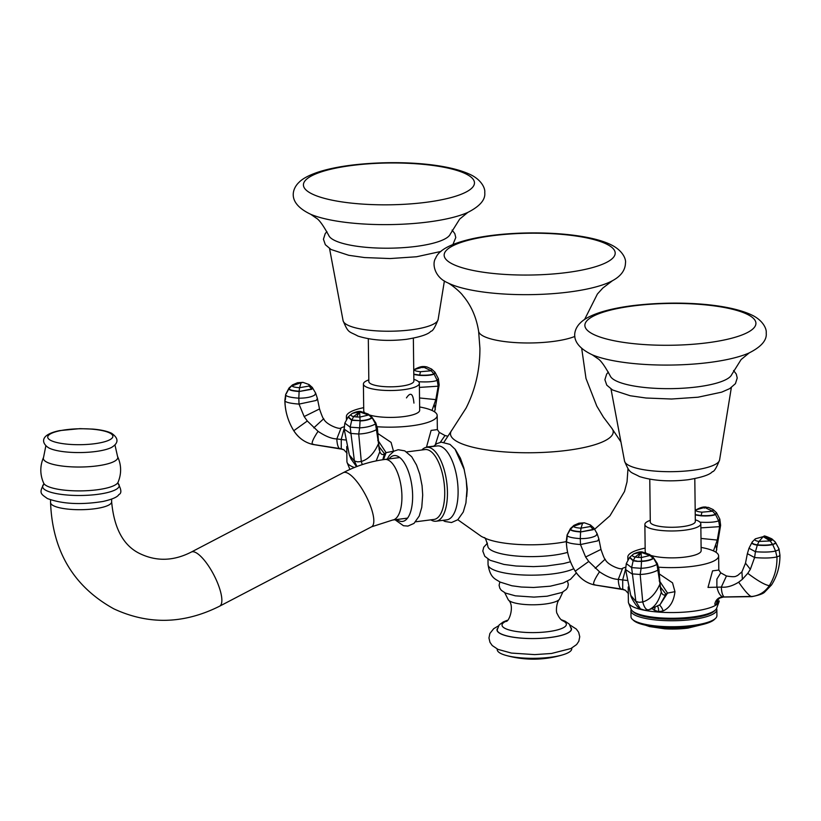 <?xml version="1.0" encoding="UTF-8"?>
<svg xmlns="http://www.w3.org/2000/svg" width="821" height="821" viewBox="0 0 821 821"><rect width="100%" height="100%" fill="white"/><g stroke="black" fill="none" stroke-linecap="round" stroke-linejoin="round"><path stroke-width="1.23" d="M464.327 469.797L455.019 449.097M466.708 496.602L467.262 489.183L466.061 478.705M484.226 537.734C484.965 536.965 486.165 539.746 487.828 546.057A45.401 11.104 -0.7 0 0 492.282 550.768A45.401 11.104 -0.7 0 0 567.619 552.359M415.652 521.797L434.011 519.436A35.221 14.665 -97.3 0 0 444.736 492.097A35.221 14.665 82.7 0 0 425.021 449.569L406.662 451.93M430.83 519.847A37.263 15.507 -97.3 0 0 436.105 521.222A37.263 15.507 -97.3 0 0 447.445 492.302A37.263 15.507 82.7 0 0 426.602 447.312A37.263 15.507 82.7 0 0 421.84 449.98M436.105 521.222L446.757 519.857A37.263 15.507 -97.3 0 0 458.097 490.927A37.263 15.507 82.7 0 0 437.254 445.936L426.602 447.312M49.157 448.102C42.292 444.223 38.023 434.997 59.676 430.604L79.894 428.644L92.701 429.075C100.829 429.752 107.11 431.148 111.553 433.252C118.768 438.311 118.778 443.032 111.574 447.414A34.615 8.467 179.3 0 1 80.499 452.556A34.615 8.467 179.3 0 1 49.311 448.174A34.615 8.467 179.3 0 1 49.178 448.112L49.311 448.174M505.787 621.374A32.173 7.861 -0.7 0 0 510.99 630.446A32.173 7.861 -0.7 0 0 548.1 631.667A32.173 7.861 179.3 0 0 562.518 620.676C560.692 619.722 558.957 617.464 557.336 613.913C555.478 612.117 556.638 601.701 559.44 599.299A26.015 6.363 179.3 0 1 545.113 604.03A26.015 6.363 -0.7 0 1 508.343 599.925L504.73 592.731M561.195 619.711L565.053 621.169L569.292 624.134L571.313 629.019A37.058 9.062 179.3 0 1 550.265 637.455A37.058 9.062 179.3 0 1 497.198 629.923L499.106 624.986L503.273 621.928L507.091 620.368M497.29 628.763A37.263 9.113 -0.7 0 0 512.478 637.106A37.263 9.113 -0.7 0 0 550.347 637.496A37.263 9.113 -0.7 0 0 571.2 627.86M497.228 649.031L497.239 649.668A37.263 9.113 -0.7 0 0 505.982 655.404A37.263 9.113 -0.7 0 0 550.593 657.241A37.263 9.113 179.3 0 0 563.165 654.706A37.263 9.113 179.3 0 0 571.755 648.754L571.744 648.118M749.224 352.897L741.117 359.547L731.778 374.479A61.082 14.932 179.3 0 1 697.388 386.876A61.082 14.932 179.3 0 1 610.26 375.967C604.769 365.889 600.572 360.08 597.667 358.551L592.29 354.816M694.802 478.653L695.325 521.489A22.516 5.511 179.3 0 1 682.538 526.62A22.516 5.511 179.3 0 1 650.294 522.043L649.77 479.197M645.152 548.11L644.495 548.243A45.401 11.104 -0.7 0 0 627.829 557.069A45.401 11.104 -0.7 0 0 628.476 558.896M658.555 567.188A45.401 11.104 -0.7 0 0 692.852 566.295A45.401 11.104 -0.7 0 0 718.632 555.961A45.401 11.104 -0.7 0 0 701.76 547.545L701.103 547.422M628.198 586.984L628.383 601.998A45.401 11.104 -0.7 0 0 628.558 602.942A45.401 11.104 -0.7 0 0 693.396 611.235A45.401 11.104 -0.7 0 0 719.032 601.844A45.401 11.104 -0.7 0 0 719.186 600.89M650.273 520.35A27.976 6.845 -0.7 0 0 644.865 524.475L645.193 551.363A27.976 6.845 -0.7 0 0 645.727 552.666M650.971 555.437A27.976 6.845 -0.7 0 0 685.248 557.048A27.976 6.845 179.3 0 0 701.144 550.675L700.816 523.788A27.976 6.845 179.3 0 1 684.919 530.161A27.976 6.845 -0.7 0 1 644.865 524.475M695.305 519.806A27.976 6.845 179.3 0 1 700.816 523.788M719.032 601.844L716.6 608.33A42.959 10.509 179.3 0 1 715.46 609.9A42.959 10.509 179.3 0 1 692.421 617.023A42.959 10.509 179.3 0 1 632.324 610.916A42.959 10.509 179.3 0 1 631.144 609.367L628.558 602.942M715.46 609.9L714.249 611.07A41.686 10.191 -0.7 0 1 691.887 617.977A41.686 10.191 179.3 0 1 633.566 612.056L632.324 610.916M716.538 608.474A42.959 10.509 -0.7 0 1 716.846 609.705A42.959 10.509 -0.7 0 1 692.452 619.486A42.959 10.509 179.3 0 1 630.928 610.752A42.959 10.509 179.3 0 1 631.216 609.51M700.395 625.007L697.419 625.633A37.017 9.052 -0.7 0 1 689.989 626.875A37.017 9.052 179.3 0 1 650.735 626.197L647.759 625.643A41.738 10.201 179.3 0 0 692.011 626.402A41.738 10.201 -0.7 0 0 700.395 625.007A41.738 10.201 -0.7 0 0 714.393 619.486L715.563 618.357A42.959 10.509 -0.7 0 1 692.524 625.479A42.959 10.509 179.3 0 1 632.427 619.373A42.959 10.509 179.3 0 1 631 616.745L630.928 610.752M647.759 625.643A41.738 10.201 179.3 0 1 633.617 620.471L632.427 619.373M715.563 618.357A42.959 10.509 -0.7 0 0 716.918 615.699L716.846 609.705M625.623 569.569L631.913 573.858L640.175 574.474C647.143 574.156 653.188 572.637 658.298 569.928L658.883 568.922L657.282 563.452L656.964 564.376L653.198 557.449M660.084 586.574L665.964 594.199L660.125 604.574L667.524 593.09L665.964 594.199C664.127 595.738 662.568 595.061 661.274 592.136L656.964 564.376C653.003 566.654 647.718 567.958 641.109 568.317L641.519 561.112L636.973 561.359L641.509 561.41C646.681 561.195 650.612 560.23 653.331 558.526L653.331 557.572L657.282 563.452M659.068 573.787L672.532 582.838L674.954 591.664L667.524 593.09L659.458 580.858M629.645 557.377L626.29 563.565L625.633 569.589L630.764 595.369L635.854 601.434L631.626 567.609L633.155 560.794L635.126 557.028L638.05 557.428L641.098 552.348L634.028 553.754C637.619 552.143 640.37 551.558 642.279 551.979L649.575 554.462L653.095 557.326M674.954 591.664C673.825 601.372 669.905 607.786 663.183 610.916L658.688 611.645L654.337 610.26L652.12 608.659M625.602 569.097L622.718 579.708L622.718 589.499L623.365 589.345L593.994 584.829C586.286 582.992 580.037 578.436 575.234 571.18C569.497 561.8 566.552 551.794 566.398 541.162C566.87 542.732 571.57 543.861 580.478 544.549L597.678 540.906L598.848 538.915L597.093 533.599L596.097 535.569C592.608 537.611 587.333 538.638 580.283 538.638L580.58 531.967L593.306 529.699L593.675 527.811M566.859 540.115L567.229 535.477C567.875 536.965 572.227 538.022 580.283 538.638L580.478 544.549L585.619 557.007L588.76 561.461L599.515 571.796C606.842 576.722 613.092 579.246 618.275 579.38L626.803 580.437M573.992 525.327L584.408 522.813L590.432 524.958L593.788 527.934L597.093 533.599M713.459 550.901L717.287 540.074L719.637 526.651L720.612 525.327L716.076 552.338M700.857 527.872L719.637 526.651L718.662 520.842L719.832 519.149L720.622 525.348M704.387 508.148L704.716 507.45L708.318 507.378L704.716 507.45L712.638 511.237L713.069 509.533L716.415 512.643M718.755 570.061L712.556 570.862L708 587.415L721.32 587.077L726.462 575.983L720.735 572.832L716.887 579.103L716.887 586.738C718.036 592.382 720.038 595.789 722.88 596.98L723.999 596.857M716.6 604.194A8.148 7.44 54.8 0 1 719.586 598.119L718.201 599.607A8.148 6.486 20.8 0 1 718.221 599.566A8.148 6.486 20.8 0 0 717.913 602.08L716.6 604.194L714.804 604.277A8.148 7.379 107.5 0 1 722.88 596.98L724.317 597.052C722.572 595.748 721.577 592.413 721.32 587.077C726.544 587.703 732.332 586.081 738.674 582.181L742.369 579.318L747.777 573.335L750.353 569.302L754.591 557.551C764.207 558.342 771.658 558.126 776.953 556.884L779.396 555.981L779.858 554.832L779.396 555.981M752.221 541.973L748.988 548.243L747.377 553.662L754.591 557.551L755.423 551.712C764.187 552.348 770.898 552.123 775.547 551.024L778.441 549.988L778.883 548.664L775.414 542.168M772.017 540.187L763.212 536.636L759.004 541.45L770.129 540.957L772.017 540.187L771.884 538.884L775.106 541.809M467.775 212.444L459.668 219.094L450.329 234.026A61.082 14.932 179.3 0 1 415.929 246.423A61.082 14.932 179.3 0 1 328.8 235.514C323.31 225.436 319.112 219.628 316.218 218.099L310.831 214.363M413.353 338.201L413.876 381.036A22.516 5.511 179.3 0 1 401.079 386.168A22.516 5.511 179.3 0 1 368.834 381.591L368.311 338.745M363.703 407.647L363.046 407.791A45.401 11.104 -0.7 0 0 346.38 416.606A45.401 11.104 -0.7 0 0 347.026 418.433M377.106 426.735A45.401 11.104 -0.7 0 0 411.393 425.842A45.401 11.104 -0.7 0 0 437.183 415.498A45.401 11.104 -0.7 0 0 420.301 407.093L419.644 406.97M346.739 446.532L346.924 461.546A45.401 11.104 -0.7 0 0 347.109 462.49A45.401 11.104 -0.7 0 0 354.385 467.518M368.814 379.897A27.976 6.845 -0.7 0 0 363.405 384.023L363.734 410.911A27.976 6.845 -0.7 0 0 364.278 412.214M369.522 414.985A27.976 6.845 -0.7 0 0 403.799 416.596A27.976 6.845 179.3 0 0 419.685 410.223L419.357 383.335A27.976 6.845 179.3 0 1 403.47 389.708A27.976 6.845 -0.7 0 1 363.405 384.023M413.856 379.343A27.976 6.845 179.3 0 1 419.357 383.335M349.962 469.417A42.959 10.509 179.3 0 1 349.695 468.914L347.109 462.49M349.561 469.591A42.959 10.509 179.3 0 1 349.756 469.058M348.186 416.924L344.841 423.113L344.173 429.137L350.464 433.406L358.726 434.022C365.694 433.693 371.739 432.185 376.849 429.475L377.434 428.47L375.833 423L375.515 423.923L371.749 416.996M383.489 459.637L386.075 452.638L384.505 453.736C382.668 455.286 381.108 454.598 379.825 451.683L375.515 423.923C371.554 426.191 366.269 427.505 359.66 427.864L360.06 420.957C365.222 420.742 369.163 419.777 371.872 418.074L371.882 417.119L375.833 423M377.609 433.334L391.073 442.386L393.495 451.211L386.075 452.638L377.999 440.395M344.173 429.116L349.305 454.916L354.405 460.981L350.167 427.156L351.706 420.331L353.666 416.575L356.591 416.965L359.649 411.896L352.578 413.302C356.17 411.69 358.921 411.095 360.819 411.516L368.116 414.01L371.636 416.863M344.153 428.644L341.259 439.256L341.259 449.046L341.905 448.892L312.544 444.366C304.837 442.529 298.577 437.983 293.774 430.727C288.038 421.347 285.103 411.342 284.949 400.71C285.421 402.28 290.111 403.409 299.018 404.096L316.229 400.453L317.399 398.462L315.644 393.136L314.638 395.117C311.149 397.159 305.874 398.185 298.823 398.185L299.121 391.504L311.857 389.246L312.226 387.358M285.41 399.653L285.78 395.014C286.416 396.512 290.767 397.559 298.823 398.185L299.018 404.096L304.16 416.555L307.3 421.009L318.066 431.343C325.393 436.259 331.643 438.794 336.815 438.927L345.354 439.984M286.221 393.793L289.485 387.615M292.533 384.864L302.959 382.36L308.983 384.505L312.329 387.481L315.644 393.136M432 410.449L435.828 399.622L438.178 386.188L439.163 384.875L434.617 411.885M419.408 387.409L438.178 386.188L437.203 380.39L438.383 378.697L439.163 384.895M414.759 369.317L413.743 370.066L414.759 369.317C418.238 367.428 421.019 366.505 423.082 366.546L424.631 366.556L423.267 366.997L431.189 370.774L431.62 369.081L434.956 372.19M440.323 442.303L445.003 435.53L439.276 432.38L435.356 444.643M433.642 446.203L426.54 446.963L431.097 430.409L437.306 429.609M406.467 397.898C410.551 391.73 413.045 393.464 413.938 403.101M606.791 244.206A85.517 20.905 -0.7 0 0 492.733 235.689A85.517 20.905 -0.7 0 0 452.556 264.044A85.517 20.905 179.3 0 0 566.613 272.562A85.517 20.905 179.3 0 0 606.791 244.206M447.568 282.742A90.772 22.198 -0.7 0 0 448.04 282.978A90.772 22.198 179.3 0 0 530.715 294.636A90.772 22.198 179.3 0 0 612.445 280.72C620.984 276.123 625.325 270.15 625.479 262.823C626.166 259.652 623.262 250.877 611.45 244.966C583.813 231.029 514.09 229.428 471.952 238.819C450.821 243.642 438.722 250.087 435.674 258.153C431.897 263.284 434.247 277.046 447.568 282.742C452.515 285.144 461.258 292.964 462.941 295.673C471.131 305.33 476.365 317.204 478.622 331.284A52.01 12.715 -0.7 0 0 483.702 336.282A52.01 12.715 179.3 0 0 527.862 342.983A52.01 12.715 179.3 0 0 574.874 336.415M478.622 331.284L479.916 348.309C479.998 369.676 475.39 389.606 466.071 408.109L452.053 429.876A81.382 19.899 -0.7 0 0 458.467 442.283A81.382 19.899 179.3 0 0 557.808 451.406A81.382 19.899 179.3 0 0 611.563 427.926L603.384 417.099L596.764 406.046L585.999 378.471L581.74 348.699M566.326 541.603A53.981 13.198 179.3 0 1 485.468 538.36L485.468 538.36A53.981 13.198 179.3 0 1 484.38 537.858M573.776 568.707A45.401 11.104 179.3 0 1 532.747 575.172A45.401 11.104 179.3 0 1 492.508 569.333A45.401 11.104 179.3 0 1 488.054 564.622L487.992 559.08M396.841 519.498A33.189 13.813 -97.3 0 0 412.635 495.668A33.189 13.813 82.7 0 0 404.158 462.623A33.189 13.813 82.7 0 0 389.041 458.918M371.554 526.815L392.633 520.042A30.541 12.715 -97.3 0 0 401.756 492.251A30.541 12.715 -97.3 0 0 388.374 460.14A30.541 12.715 -97.3 0 0 384.844 459.452C370.374 461.351 356.519 465.753 343.27 472.67A30.541 9.39 -117.6 0 1 347.652 473.122A30.541 9.39 -117.6 0 1 368.393 500.882A30.541 9.39 -117.6 0 1 371.554 526.815L219.587 606.206C183.832 624.114 148.58 624.986 113.821 608.833C73.541 586.533 52.462 551.127 50.563 502.596A30.541 7.471 -0.7 0 0 53.56 505.767A30.541 7.471 -0.7 0 0 87.919 509.431A30.541 7.471 -0.7 0 0 111.646 501.857L111.615 499.117M219.587 606.206A30.541 9.39 -117.6 0 0 216.426 580.273A30.541 9.39 -117.6 0 0 195.685 552.523A30.541 9.39 -117.6 0 0 191.303 552.061L343.27 472.67M109.686 432.954A32.573 7.964 179.3 0 1 94.374 443.751A32.573 7.964 179.3 0 1 50.933 440.508A32.573 7.964 -0.7 0 1 66.234 429.701A32.573 7.964 -0.7 0 1 109.686 432.954M45.853 445.834L43.554 457.338A37.232 9.103 -0.7 0 0 46.982 462.233A37.232 9.103 179.3 0 0 90.905 466.544A37.232 9.103 179.3 0 0 117.547 456.435L114.971 444.982M118.06 482.276L117.896 483.251C121.477 489.542 121.795 493.318 118.85 494.581C117.485 497.064 112.21 499.363 103.025 501.467C80.879 504.997 62.334 504.032 47.372 498.542C41.553 494.211 38.382 493.565 43.872 484.154L43.677 483.179A37.417 9.154 -0.7 0 0 47.115 486.073A37.417 9.154 -0.7 0 0 87.2 490.681A37.417 9.154 -0.7 0 0 118.06 482.276L118.06 482.276C121.631 473.584 121.457 464.973 117.547 456.435M43.677 484.339A38.31 9.37 -0.7 0 0 46.356 490.568A38.31 9.37 -0.7 0 0 93.871 494.786A38.31 9.37 -0.7 0 0 118.091 483.436M633.453 305.915A85.517 20.905 -0.7 0 0 593.275 334.27A85.517 20.905 -0.7 0 0 707.343 342.788A85.517 20.905 179.3 0 0 747.521 314.433A85.517 20.905 179.3 0 0 633.453 305.915M592.588 354.949A90.115 22.034 -0.7 0 0 709.549 362.451A90.115 22.034 179.3 0 0 748.926 353.03C761.334 346.821 767.091 340.13 766.209 332.967C766.793 329.601 763.848 321.36 753.196 315.716C728.268 303.021 674.852 300.424 632.283 305.689C619.424 307.341 608.433 309.661 599.309 312.668C590.114 315.808 583.772 319.246 580.303 322.971C575.49 327.363 566.1 342.583 592.588 354.949M731.347 387.574L719.586 459.965A47.567 11.627 179.3 0 1 692.606 470.3A47.567 11.627 179.3 0 1 624.545 461.125L611.009 389.051M630.764 595.369C631.021 597.832 637.291 608.289 640.411 608.864L635.854 601.434L639.097 602.316L642.751 601.957L640.175 574.474L641.109 568.317L631.626 567.609L626.29 563.565M640.411 608.864L644.844 610.239L648.857 609.736C646.322 610.331 644.29 607.735 642.751 601.957C649.76 599.812 655.404 594.045 659.673 584.665M648.272 609.911L648.857 609.736C654.573 607.314 658.719 601.444 661.274 592.136M658.894 569.004L660.577 589.837M659.386 579.954L659.253 581.022M638.05 557.428L641.499 557.5L649.945 555.478L653.106 558.28C650.458 559.963 646.589 560.897 641.519 561.112L641.098 552.348L635.126 557.028C632.406 556.443 631.77 555.509 633.248 554.237L629.533 557.5L633.155 560.794L636.973 561.359M629.738 557.254L633.278 560.497L637.034 561.061M641.098 552.348L649.945 555.478L649.575 554.462M654.337 610.26A8.148 2.484 116.7 0 0 655.066 607.396M663.183 610.916A8.148 2.442 71.9 0 0 659.232 605.139M658.688 611.645A8.148 2.648 94.3 0 0 657.549 606.114M621.271 589.355L622.154 589.221L621.271 589.355C619.527 588.052 618.521 584.726 618.275 579.38L622.626 568.245L625.653 567.147M593.994 584.829L594.773 584.655L593.994 584.829C592.721 583.587 594.568 579.246 599.515 571.796M566.316 540.885C566.511 551.691 569.487 561.79 575.223 571.18L588.76 561.461M585.619 557.007L600.962 549.413C603.302 556.269 604.708 559.522 605.159 559.183L595.215 568.327M567.67 534.255L570.318 529.432C570.821 530.653 574.238 531.495 580.58 531.967L593.142 529.442L593.583 527.698M570.318 529.432L570.513 529.176C571.005 530.376 574.372 531.208 580.601 531.669L581.001 528.17L590.525 526.507L590.432 524.958M570.934 528.067L570.513 529.176L573.51 526.282C573.828 527.205 576.321 527.841 581.001 528.17L582.612 523.162L578.928 523.193L584.408 522.813M593.142 529.442L590.525 526.507M573.869 525.399L573.51 526.282L582.612 523.162M622.718 589.499A8.148 7.882 117.2 0 1 625.417 590.299L625.417 590.299A8.148 7.882 117.2 0 1 625.458 590.32M715.686 545.134L716.815 549.772M717.287 540.074L700.99 538.422M699.985 522.177L700.159 522.187C708.759 522.669 714.927 522.228 718.662 520.842L715.573 514.603L716.538 512.776L719.832 519.149M695.243 514.931L701.042 515.834C707.589 516.183 712.433 515.762 715.573 514.603L716.323 512.509M701.103 515.557C707.517 515.886 712.279 515.485 715.389 514.336L712.638 511.237L701.976 512.171L701.103 515.557L695.243 514.613M706.081 507.019L704.541 506.998C702.468 506.957 699.697 507.881 696.208 509.769L695.941 509.985C695.531 511.001 697.542 511.729 701.976 512.171M696.208 509.769L704.716 507.45M738.674 582.181C744.38 590.432 748.567 595.225 751.236 596.559C758.789 595.861 764.823 592.239 769.318 585.671C774.644 577.112 777.189 567.516 776.953 556.884L775.547 551.024L772.705 544.539L775.219 543.584L775.311 542.034L778.985 548.89L779.95 555.16C780.022 566.069 777.21 576.003 771.514 584.963L769.318 585.671C764.977 584.993 757.793 580.878 747.777 573.335M725.21 596.918L752.529 596.426M742.369 579.318L741.938 571.837L737.422 575.654C735.821 575.603 737.155 577.789 726.462 575.983M750.353 569.302L745.499 563.155L741.938 571.837M748.988 548.243L755.423 551.712L757.301 545.154C763.941 545.657 769.082 545.452 772.705 544.539L775.024 543.307L775.445 542.209L772.376 539.366L763.212 536.636L770.129 540.957L772.54 544.261C768.979 545.154 763.93 545.36 757.414 544.867L759.004 541.45C755.371 540.865 754.15 539.982 755.361 538.812L752.108 542.106M752.652 541.593C750.907 543.204 752.457 544.395 757.301 545.154L757.414 544.867C752.641 544.107 751.102 542.948 752.816 541.357M755.341 538.833L763.212 536.636M719.586 598.119L723.291 597.052L751.913 596.641C759.066 595.194 763.325 593.665 764.69 592.064L771.514 584.963M664.774 628.814A32.183 7.871 -0.7 0 0 683.462 628.578A32.183 7.871 -0.7 0 0 687.926 628.106L683.462 628.578A126.29 126.29 0 0 1 664.774 628.814L649.514 626.567L645.419 625.181M352.004 165.462A85.517 20.905 -0.7 0 0 311.826 193.818A85.517 20.905 -0.7 0 0 425.883 202.335A85.517 20.905 179.3 0 0 466.061 173.98A85.517 20.905 179.3 0 0 352.004 165.462M311.138 214.486A90.115 22.034 -0.7 0 0 428.1 221.998A90.115 22.034 179.3 0 0 467.477 212.577C479.875 206.358 485.642 199.677 484.749 192.514C485.344 189.148 482.399 180.907 471.736 175.263C446.819 162.558 393.403 159.972 350.824 165.237C337.975 166.889 326.984 169.208 317.86 172.205C308.665 175.355 302.323 178.783 298.844 182.508C294.031 186.911 284.651 202.13 311.138 214.486M444.397 280.936L438.127 319.513A47.567 11.627 179.3 0 1 411.147 329.847A47.567 11.627 179.3 0 1 343.086 320.672L329.56 248.589M356.95 466.502L354.405 460.981L357.638 461.864L361.302 461.494L358.726 434.022L359.66 427.864L350.167 427.156L344.841 423.113M362.256 464.614L361.302 461.494C368.311 459.36 373.945 453.592 378.224 444.212M382.771 459.739L384.505 453.736L378.635 446.111M376.182 460.899L379.825 451.683M377.444 428.552L379.128 449.385M377.937 439.502L377.804 440.569M348.289 416.801L351.819 420.044L360.06 420.66L359.649 411.896L353.666 416.575C350.947 415.98 350.321 415.057 351.788 413.784L348.073 417.047L351.706 420.331L360.06 420.66C365.14 420.444 368.998 419.5 371.656 417.827L368.116 414.01M356.591 416.965L360.05 417.047L368.485 415.026L359.649 411.896M339.812 448.902L340.705 448.769L339.812 448.902C338.067 447.599 337.072 444.274 336.815 438.927L341.167 427.792L344.194 426.694M312.544 444.366L313.314 444.192L312.544 444.366C311.272 443.135 313.109 438.794 318.066 431.343M288.93 388.179L285.667 394.46L284.856 400.432C285.061 411.239 288.027 421.337 293.774 430.727L307.3 421.009M304.16 416.555L319.513 408.95C321.853 415.806 323.248 419.069 323.7 418.731L313.766 427.874M288.859 388.98C289.361 390.191 292.779 391.042 299.121 391.504L311.682 388.99L312.124 387.235M292.42 384.946L289.064 388.723C289.546 389.924 292.912 390.755 299.152 391.217L299.552 387.707L309.076 386.055L308.983 384.505M311.682 388.99L309.076 386.055M301.153 382.699L292.05 385.819C292.368 386.753 294.872 387.389 299.552 387.707L301.153 382.699L297.479 382.74L302.959 382.36M341.259 449.046A8.148 7.882 117.2 0 1 343.958 449.846A8.148 7.882 117.2 0 1 343.968 449.846A8.148 7.882 117.2 0 1 343.999 449.867M434.237 404.681L435.356 409.32M435.828 399.622L419.541 397.969M418.536 381.714L418.7 381.734C427.31 382.217 433.478 381.765 437.203 380.39L434.124 374.14L435.079 372.324L438.383 378.697M413.794 374.479L419.593 375.382C426.13 375.731 430.974 375.31 434.124 374.14L434.863 372.057M419.644 375.094C426.068 375.433 430.83 375.033 433.929 373.873L431.189 370.774L420.516 371.718L419.644 375.094L413.784 374.16M424.642 366.556L426.869 366.925L423.267 366.997L414.492 369.532C414.071 370.548 416.083 371.277 420.516 371.718M422.928 367.695L423.267 366.997M584.614 319.451L597.411 294L602.83 288.048L612.445 280.72M611.563 427.926L620.943 441.934M627.983 468.74L627.039 481.824L624.494 491.502L609.941 515.804L594.722 529.165M444.007 442.129L452.053 429.876M485.468 538.36L481.434 536.462L457.81 519.734M570.482 561.759L563.473 563.596L546.591 566.008L533.568 566.623L516.081 566.018L503.93 564.427L490.075 560.261L484.79 556.299L482.799 551.065L483.713 547.248L487.448 543.143M576.373 572.904L570.472 579.308L563.155 583.074L550.286 586.194L533.609 587.477L521.366 587.036L511.863 585.763L499.927 582.017C495.74 578.969 490.24 578.548 488.054 564.622M387.204 459.155L389.37 455.419L393.957 451.17L398.195 449.734L404.763 450.852L411.732 456.784L416.534 465.035L419.788 474.24L422.056 485.652L422.702 494.991L421.768 507.327L419.244 516.009L414 523.398L407.934 526.076L403.46 525.727L394.993 519.734M433.426 446.429L436.885 443.617L441.267 442.139L450 444.397L455.337 449.498L460.396 458.19L463.834 467.908L466.225 479.977L466.923 489.86L465.928 502.893L463.27 512.027L457.8 519.744L451.529 522.525L444.961 521.458L442.94 520.35M50.563 502.596L50.533 499.856M191.303 552.061C174.073 560.887 157.334 561.595 141.089 554.185C123.971 546.591 114.15 529.145 111.646 501.857M407.565 518.123L392.633 520.042M399.765 457.533L384.844 459.452M43.554 457.338C39.86 465.969 39.901 474.589 43.677 483.179M567.485 581.155L568.317 584.347L567.691 587.333L566.295 589.447L562.067 592.434L547.114 596.21L533.978 597.103L515.362 595.83L505.449 593.07L501.313 590.32L499.835 588.236L499.096 585.26L499.856 581.976M508.343 599.925C515.024 605.57 509.03 622.605 505.757 621.384L505.9 621.312M562.878 592.023L559.44 599.299M570 625.027L576.352 629.081L578.672 632.293L579.749 636.768L578.815 641.283L576.599 644.557L570.882 648.549L551.486 653.475L534.717 654.614L511.421 653.075L497.967 649.38L492.231 645.532L489.973 642.309L488.957 637.989L489.88 633.484L493.698 628.691L498.419 625.9M505.982 655.404A101.804 101.804 0 0 0 563.165 654.706M733.574 370.528L736.273 374.068L737.227 377.999L735.442 383.643L729.695 388.631L721.68 392.151L698.035 397.21L671.547 399.016L646.014 398.011L630.2 395.743L612.528 389.965L606.781 385.152L604.892 379.702L606.657 374.068L608.371 372.057M719.586 459.965C716.487 467.837 714.075 471.757 712.361 471.716C709.724 474.815 701.606 477.494 688.008 479.751C669.443 481.917 653.259 480.849 639.456 476.56C630.292 471.49 629.964 474.189 624.545 461.125M627.87 559.871L627.829 557.069M718.806 570.205L718.632 555.961M660.125 604.574L650.53 609.233M660.505 588.831L660.854 590.884M634.028 553.754L632.981 554.401M575.223 571.18C579.8 578.302 586.091 582.869 594.117 584.88L622.852 589.55L625.417 590.299L628.527 593.716M605.159 559.183C606.904 564.776 621.671 570.677 622.626 568.245M600.962 549.413L598.868 538.987M578.928 523.193L573.92 525.368L570.39 528.642L567.116 534.912L566.305 540.885M708.318 507.378L713.069 509.533M745.499 563.155L747.367 553.662M763.992 536.216C763.838 535.487 766.475 536.38 771.884 538.884M720.735 572.832L718.693 569.815M702.714 624.473L687.936 628.106M440.99 251.431L416.586 256.757L390.098 258.553L364.565 257.558L348.74 255.29L331.079 249.512L325.332 244.699L323.443 239.25L325.208 233.616L326.912 231.604M452.915 244.525L455.778 237.546L454.813 233.616L452.114 230.075M438.127 319.513C435.027 327.384 432.626 331.304 430.902 331.253C428.264 334.363 420.147 337.041 406.549 339.299C387.984 341.464 371.8 340.397 358.007 336.097C348.833 331.037 348.504 333.737 343.086 320.672M346.411 419.418L346.38 416.606M437.357 429.752L437.183 415.498M349.305 454.916L350.988 458.898L356.54 466.667M379.045 448.379L379.405 450.421M352.578 413.302L351.521 413.938M293.774 430.727C298.341 437.85 304.642 442.416 312.657 444.428L341.403 449.097L343.968 449.846L347.078 453.264M323.7 418.731C325.455 424.324 340.222 430.214 341.167 427.792M319.513 408.95L317.409 398.524M289.146 387.923L292.471 384.916L297.479 382.74M426.869 366.925L431.62 369.081M447.507 436.136L445.003 435.53M439.276 432.38L437.234 429.352"/></g></svg>
